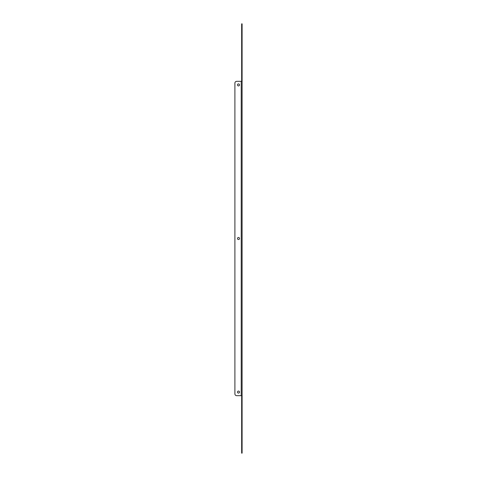 <?xml version="1.0" encoding="UTF-8"?>
<svg xmlns="http://www.w3.org/2000/svg" width="477" height="477" viewBox="0 0 477 477"><rect width="100%" height="100%" fill="white"/><g stroke="black" fill="none" stroke-linecap="round" stroke-linejoin="round"><path stroke-width="0.72" d="M241.66 25.645L241.66 81.144L242.095 81.144L242.095 23.85L241.66 23.85L241.66 25.645L242.095 25.645M241.66 451.355L241.66 453.15L242.095 453.15L242.095 395.856L241.66 395.856L241.66 451.355L242.095 451.355M241.881 81.328L241.231 81.328L241.231 395.671L242.095 395.856L242.095 81.328M241.231 395.671L236.705 395.671A1.795 1.795 0 0 1 234.905 393.877L234.905 83.123A1.795 1.795 0 0 1 236.705 81.328L241.231 81.328M239.508 238.5A1.008 1.008 0 0 1 237.993 239.376A1.008 1.008 0 0 1 237.993 237.624A1.008 1.008 0 0 1 239.508 238.5M239.508 392.076A1.008 1.008 0 0 1 237.993 392.953A1.008 1.008 0 0 1 237.993 391.206A1.008 1.008 0 0 1 239.508 392.076M239.508 84.924A1.008 1.008 0 0 1 237.993 85.794A1.008 1.008 0 0 1 237.993 84.047A1.008 1.008 0 0 1 239.508 84.924"/></g></svg>
